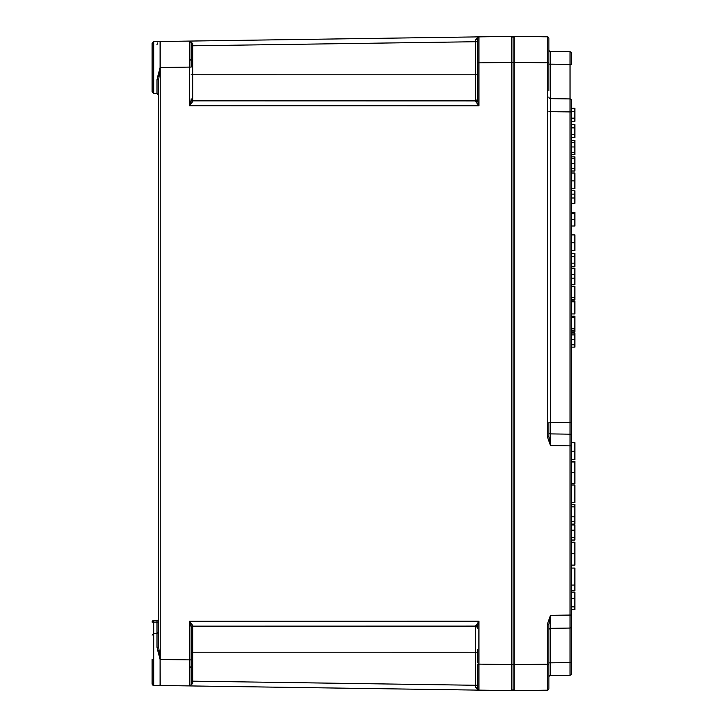 <?xml version="1.0" encoding="UTF-8"?>
<svg xmlns="http://www.w3.org/2000/svg" width="727" height="727" viewBox="0 0 727 727"><rect width="100%" height="100%" fill="white"/><g stroke="black" fill="none" stroke-linecap="round" stroke-linejoin="round"><path stroke-width="1.09" d="M513.098 664.632L513.098 689.023A1.627 1.627 0 0 0 514.752 690.65L514.752 664.632L513.098 664.632L513.098 62.368L514.752 62.368L514.752 36.35L547.277 36.823L514.752 36.35A1.627 1.627 0 0 0 513.098 37.977L513.098 62.368M548.876 90.575L548.876 38.449A1.627 1.627 0 0 0 547.277 36.823L547.277 436.454L548.876 436.454L548.876 422.196L548.876 436.454L550.475 445.596L550.475 64.158L570.041 64.367L570.041 98.927L550.475 98.654A1.627 1.627 180 0 1 548.876 97.027M513.098 689.023A1.627 1.627 0 0 0 514.752 690.65L547.277 690.177A1.627 1.627 0 0 0 548.876 688.551L548.876 624.466L550.475 615.324L547.277 624.466L548.876 624.466M513.098 37.977A1.627 1.627 0 0 1 514.752 36.35M547.277 624.466L547.277 690.177A1.627 1.627 0 0 0 548.876 688.551M571.64 121.264L574.893 121.264L574.893 108.259L571.64 108.259M571.64 118.137L574.893 118.137M571.64 111.549L574.893 111.549M571.64 137.603L574.893 137.603L574.893 124.599L571.64 124.599M571.64 134.486L574.893 134.486M571.64 127.897L574.893 127.897M574.893 140.465L571.64 140.465L574.893 140.438L574.893 154.597L571.64 154.597M574.893 156.868L571.64 156.868L574.893 156.841L574.893 171.009L571.64 171.009M571.64 203.278L574.893 203.278L574.893 190.81L571.64 190.81M571.64 194.136L574.893 194.136M571.64 226.006L574.893 226.006L574.893 212.384L571.64 212.384M571.64 213.175L574.893 213.175M571.64 284.484L574.893 284.484L574.893 268.172L571.64 268.172M571.64 278.177L574.893 278.177M571.64 274.67L574.893 274.67M571.64 300.087L574.893 300.087L574.893 286.229L571.64 286.229M571.64 297.661L574.893 297.661M571.64 313.937L574.893 313.937L574.893 301.569L571.64 301.569M571.64 301.869L574.893 301.869M571.64 590.651L574.893 590.651L574.893 568.069L571.64 568.069M571.64 609.562L574.893 609.562L574.893 592.078L571.64 592.078M571.64 565.097L574.893 565.097L574.893 542.215L571.64 542.215M571.64 540.043L574.893 540.043L574.893 525.003L571.64 525.003M571.64 524.103L574.893 524.103L574.893 504.374L571.64 504.374M571.64 521.304L574.893 521.304M571.64 485.018L574.893 485.018L574.893 502.648L571.64 502.648M571.64 483.737L574.893 483.737L574.893 461.182L571.64 461.182M571.64 462.008L574.893 462.008M571.64 459.709L574.893 459.709L574.893 442.698L571.64 442.698L571.64 100.571A1.627 1.627 180 0 0 570.041 98.927L570.041 662.633L550.475 662.842L550.475 615.324L571.64 615.042L571.64 422.487L548.876 422.196M571.64 451.222L574.893 451.222M571.64 332.957L574.893 332.957L574.893 347.124L571.64 347.124M571.64 332.993L574.893 332.993M571.64 316.2L574.893 316.2L574.893 331.866L571.64 331.866M571.64 330.521L574.893 330.521M571.64 328.849L574.893 328.849M571.64 317.608L574.893 317.608M571.64 266.409L574.893 266.409L574.893 253.405L571.64 253.405M571.64 263.129L574.893 263.129M571.64 256.686L574.893 256.686M571.64 250.688L574.893 250.688L574.893 234.912L571.64 234.912M571.64 188.784L574.893 188.784L574.893 173.017L571.64 173.017M571.64 53.416A1.627 1.627 0 0 0 570.041 51.79L570.041 64.367L571.64 64.421L571.64 53.416A1.627 1.627 0 0 0 570.041 51.79L550.475 51.508L550.466 55.197M571.64 673.584A1.627 1.627 0 0 1 570.041 675.21A1.627 1.627 0 0 0 571.64 673.584L571.64 615.042M571.64 626.429A1.627 1.627 0 0 1 570.041 628.055A1.627 1.627 0 0 0 571.64 626.429L571.64 662.579L570.041 662.633L570.041 675.21L550.475 675.492L550.475 662.842L550.475 675.492A1.627 1.627 0 0 0 548.876 677.119M547.277 36.823A1.627 1.627 0 0 1 548.876 38.449M548.876 629.964A1.627 1.627 0 0 1 550.475 628.337L570.041 628.055M548.876 49.881A1.627 1.627 0 0 0 550.475 51.508L550.475 64.158L548.876 64.112M477.33 649.665L477.33 662.733M160.022 685.488L511.454 690.605L478.929 690.132L478.929 664.114L477.33 664.114L477.33 688.505A1.627 1.627 0 0 0 477.503 689.232A1.627 1.627 0 0 1 477.33 688.505A1.627 1.627 0 0 0 478.929 690.132L153.706 685.397L160.213 685.497L160.149 659.48L158.613 646.539L158.613 80.461A1.627 0.763 0 0 0 157.005 79.697L157.005 93.547L158.613 95.173M513.098 38.022A1.627 1.627 0 0 0 511.454 36.395A1.627 1.627 0 0 1 513.098 38.022A1.627 1.627 0 0 0 511.454 36.395L478.929 36.868L475.712 39.322A1.627 0.827 180 0 0 477.33 38.495L477.33 99.29A1.627 1.627 180 0 1 475.703 100.917L475.712 101.589A1.627 1.399 180 0 0 477.33 100.19L478.929 105.797L478.929 36.868L160.213 41.503A1.627 1.627 0 0 0 160.149 41.512A1.627 1.627 0 0 1 160.213 41.503A1.627 1.627 0 0 0 160.149 41.512A1.627 1.627 0 0 1 160.213 41.503L160.213 67.52L160.149 41.512A1.627 1.627 -93.2 0 1 160.076 41.512L160.076 67.52L157.005 79.697M191.128 652.219L192.755 652.201L192.773 625.511L189.483 621.267L189.483 685.915L192.773 683.489A1.627 0.8 -0 0 0 191.128 684.298L191.128 659.907L191.128 681.181L192.755 681.163L192.755 652.201L477.33 652.219M475.712 625.411A1.627 1.399 180 0 1 477.33 626.81L478.929 621.203L475.703 626.083L192.755 626.138A1.627 1.627 0 0 0 191.128 627.764L191.128 659.907L160.213 659.48L160.213 67.52L189.483 67.093L189.483 105.733L192.773 101.489L192.755 100.435L475.703 100.435A1.627 1.627 180 0 0 477.33 98.808M192.773 101.489A1.627 1.418 -0 0 1 191.128 100.072L191.128 99.236A1.627 1.627 0 0 0 192.755 100.862L475.703 100.917L475.703 74.799L477.33 74.781M152.107 659.453L152.107 683.771A1.627 1.627 0 0 0 153.706 685.397L153.706 620.494A1.627 1.627 0 0 0 152.107 622.121L153.724 622.103M157.005 93.547L153.706 93.492L153.706 41.603L152.107 43.229L152.107 91.875L152.107 67.547M191.128 98.808A1.627 1.627 0 0 0 192.755 100.435L192.773 43.511L189.483 41.085L189.483 67.093L191.128 67.093L191.128 42.702L190.647 41.548M152.107 635.125L153.706 633.508L157.005 633.453L158.613 631.827L158.613 645.721L158.613 622.076L157.005 622.076L157.005 647.303A1.627 0.763 180 0 0 158.613 646.539M158.613 81.279L158.613 618.822A1.627 1.627 0 0 1 157.005 620.449L157.005 622.076L153.706 622.121M157.005 620.449L153.706 620.494M160.04 41.557L153.706 41.603L152.107 43.229M157.495 42.966L157.005 44.565M157.005 647.303L160.076 659.48L160.076 685.488A1.627 1.627 93.2 0 1 160.149 685.488A1.627 1.627 0 0 0 160.213 685.497L160.076 659.48M153.706 685.397L152.107 683.771L153.706 685.397L160.149 685.488A1.627 1.627 0 0 0 160.213 685.497L159.349 685.234M158.613 80.461L160.076 67.52M511.454 36.395L511.454 690.605A1.627 1.627 0 0 0 513.098 688.978A1.627 1.627 0 0 1 511.454 690.605A1.627 1.627 0 0 0 513.098 688.978M477.33 38.495L478.929 36.868A1.627 1.627 0 0 0 477.33 38.495A1.627 1.627 0 0 1 478.929 36.868L478.902 36.877M475.712 39.322L475.703 41.73L475.712 39.322M475.712 101.589L478.929 105.797L189.483 105.733L191.128 100.072M189.574 41.085L191.128 42.702A1.627 1.627 0 0 0 189.483 41.085L189.502 41.085M478.193 689.932L478.929 690.132L477.33 688.505A1.627 0.827 180 0 0 475.712 687.678L475.703 685.27L475.712 687.678L478.92 690.132M192.773 683.489L192.755 681.163L477.33 685.297M191.019 684.879L191.128 684.298A1.627 1.627 0 0 1 189.483 685.915L190.265 685.725M192.773 625.511A1.627 1.418 0 0 0 191.128 626.928L189.483 621.267L478.929 621.203L478.929 664.114L513.098 664.587M189.483 685.915A1.627 1.627 0 0 0 191.128 684.298A1.627 1.627 0 0 1 190.965 685.016M192.773 43.511A1.627 0.8 -0 0 1 191.128 42.702M548.876 664.16L514.752 664.632L514.752 62.368L548.876 62.84M547.277 436.454L550.475 445.596L571.64 445.878M571.64 152.306L574.893 152.306M571.64 146.963L574.893 146.963M571.64 142.383L574.893 142.383M571.64 168.719L574.893 168.719M571.64 163.366L574.893 163.366M571.64 158.786L574.893 158.786M571.64 197.998L574.893 197.998M571.64 219.499L574.893 219.499M571.64 299.379L574.893 299.379M571.64 585.053L574.893 585.053M571.64 606.881L574.893 606.881M571.64 598.339L574.893 598.339M571.64 553.756L574.893 553.756M571.64 530.156L574.893 530.156M571.64 537.544L574.893 537.544M571.64 516.833L574.893 516.833M571.64 506.892L574.893 506.892M571.64 472.505L574.893 472.505M571.64 344.834L574.893 344.834M571.64 339.482L574.893 339.482M571.64 334.911L574.893 334.911M571.64 242.8L574.893 242.8M571.64 180.905L574.893 180.905M548.876 662.888L550.475 662.842L548.876 662.888M548.876 111.658L571.64 111.931M548.876 432.438A1.627 1.463 180 0 0 550.475 433.901L570.05 434.183A1.627 1.463 180 0 1 571.64 435.646M570.05 667.45L570.041 662.633M158.85 650.465A1.627 0.527 -12.1 0 1 157.495 650.992M157.495 76.008A1.627 0.527 -167.9 0 1 158.85 76.535M477.33 62.886L513.098 62.413M191.128 45.819L477.33 41.703M475.703 41.73L475.703 74.799L191.128 74.781M477.33 628.192A1.627 1.627 180 0 0 475.703 626.565L475.703 626.083A1.627 1.627 180 0 1 477.33 627.71M191.128 628.192A1.627 1.627 0 0 1 192.755 626.565L475.703 626.565L475.703 685.27M189.483 666.223L191.128 667.849M189.483 60.777L191.128 59.151M158.613 618.822L158.495 619.413M158.159 619.949L157.704 620.276M153.706 93.492L152.107 91.875L153.706 93.492"/></g></svg>
